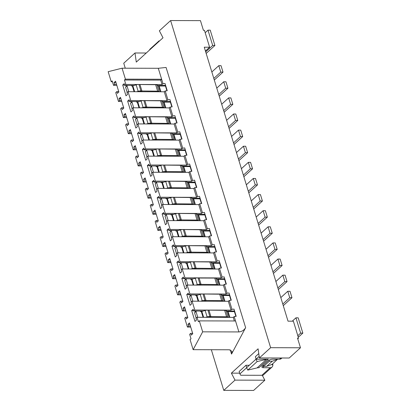 <?xml version="1.0" encoding="UTF-8"?>
<svg xmlns="http://www.w3.org/2000/svg" width="411" height="411" viewBox="0 0 411 411"><rect width="100%" height="100%" fill="white"/><g stroke="black" fill="none" stroke-linecap="round" stroke-linejoin="round"><path stroke-width="0.62" d="M202.669 331.836L193.144 349.674L229.369 349.776L231.984 351.379L231.537 354.071L245.634 327.665C244.062 330.223 241.817 331.646 238.894 331.934L202.669 331.836L199.32 320.878L235.544 320.976L234.188 316.547L233.253 317.4L197.028 317.297L198.385 321.731L199.32 320.878M193.144 349.674L190.067 339.604L191.002 338.751L189.651 334.318L190.725 333.336L191.269 335.109L192.769 333.742L189.466 322.943L187.966 324.31L189.887 324.315M185.803 310.957L182.505 310.952L179.797 302.085L180.871 301.104L181.415 302.876L182.916 301.515L179.612 290.716L178.112 292.082L180.033 292.087M190.73 327.074L187.431 327.064L184.724 318.201L185.798 317.22L186.342 318.993L187.842 317.626L184.539 306.832L183.039 308.199L184.96 308.204M234.347 320.97L233.253 317.4M231.974 309.293L229.261 300.431L228.326 301.284L231.033 310.146L231.974 309.293A5.471 2.091 -17 0 0 233.987 309.082L236.207 316.336A5.471 2.091 163 0 1 234.188 316.547M228.326 301.284L192.101 301.181L194.809 310.048L231.033 310.146M227.047 293.177L224.334 284.314L223.399 285.167L226.107 294.029L227.047 293.177A5.471 2.091 -17 0 0 229.061 292.971L231.28 300.22A5.471 2.091 163 0 1 229.261 300.431M223.399 285.167L187.164 285.075L189.882 293.932L226.107 294.029M218.611 285.157L218.036 284.802A3.648 1.392 163 0 0 216.736 284.53L200.049 284.35A3.648 1.392 163 0 0 197.265 284.674L195.852 285.095M192.831 301.186L191.064 295.406L189.656 296.685L191.264 301.946M190.827 294.918L189.656 296.685M191.064 295.406L191.362 294.918M195.369 294.928L195.518 295.417L196.36 295.422A0.909 0.349 163 0 0 196.92 295.329L200.224 294.343A3.648 1.392 -17 0 1 203.003 294.019L219.69 294.204A3.648 1.392 -17 0 1 220.99 294.471L222.387 295.329A2.281 0.873 163 0 0 223.199 295.494L229.513 295.514L230.972 300.277M223.538 301.268L222.962 300.919A3.648 1.392 163 0 0 221.663 300.647L204.976 300.462A3.648 1.392 163 0 0 202.191 300.785L200.794 301.206M205.223 301.217L206.009 300.605L204.036 294.158M197.758 317.302L195.99 311.523L194.583 312.802L196.191 318.063M195.754 311.035L194.583 312.802M195.99 311.523L196.288 311.035M200.296 311.045L200.445 311.533L201.287 311.538A0.909 0.349 163 0 0 201.847 311.446L205.151 310.454A3.648 1.392 -17 0 1 207.93 310.135L224.617 310.315A3.648 1.392 -17 0 1 225.916 310.588L227.314 311.44A2.281 0.873 163 0 0 228.126 311.61L234.44 311.63L235.899 316.393M228.465 317.384L227.889 317.035A3.648 1.392 163 0 0 226.589 316.763L209.903 316.578A3.648 1.392 163 0 0 207.118 316.902L205.721 317.323M208.963 310.274L210.935 316.722L210.149 317.333M178.112 292.082L178.657 293.855L180.573 293.86M182.792 301.109L180.871 301.104M192.646 333.342L190.725 333.336M187.966 324.31L188.51 326.082L190.427 326.087M183.039 308.199L183.583 309.971L185.5 309.976M187.719 317.225L185.798 317.22M203.157 311.055L193.735 311.029L193.191 309.257L191.69 310.618L194.994 321.417L196.494 320.051L195.949 318.278L197.028 317.297M234.573 310.993L226.785 311.117M191.69 310.618L193.612 310.624M198.23 294.939L188.808 294.913L188.264 293.141L186.764 294.507L190.067 305.301L191.567 303.935L191.023 302.162L192.101 301.181M229.646 294.877L221.858 295.006M186.764 294.507L188.685 294.512M227.715 295.509L227.566 295.021M232.641 311.625L232.492 311.137M183.758 278.396L181.837 278.391L185.14 289.185L186.64 287.823L186.096 286.051L187.164 285.075M178.657 293.855L177.578 294.836L180.876 294.846M188.51 326.082L187.431 327.064M183.583 309.971L182.505 310.952M194.809 310.048L193.735 311.029M189.882 293.932L188.808 294.913M224.334 284.314A5.471 2.091 163 0 0 226.353 284.104L224.134 276.855A5.471 2.091 163 0 1 222.12 277.06L221.18 277.918L184.955 277.815L182.248 268.953L181.169 269.935L181.713 271.707L180.213 273.074L176.91 262.275L178.41 260.908L178.949 262.68L180.028 261.699L177.321 252.837L176.242 253.818L176.787 255.591L175.286 256.957L171.983 246.158L173.483 244.792L174.023 246.564L175.101 245.583L172.394 236.721L171.315 237.702L171.86 239.474L170.36 240.841L167.056 230.042L168.556 228.68L169.096 230.453L170.175 229.472L167.467 220.604L166.388 221.586L166.933 223.358L165.433 224.725L162.129 213.931L163.629 212.564L164.169 214.337L165.248 213.355L162.54 204.493L161.461 205.474L162.001 207.247L160.506 208.608L157.202 197.814L158.703 196.448L159.242 198.22L160.321 197.239L157.613 188.377L156.534 189.358L157.074 191.13L155.579 192.497L152.275 181.698L153.776 180.331L154.315 182.104L155.394 181.123L152.686 172.26L151.608 173.242L152.147 175.014L150.652 176.381L147.349 165.582L148.849 164.215L149.388 165.987L150.467 165.006L147.76 156.144L146.681 157.125L147.22 158.898L145.725 160.264L142.422 149.465L143.922 148.104L144.461 149.876L145.54 148.895L142.833 140.028L141.754 141.009L142.293 142.781L140.793 144.148L137.495 133.354L138.995 131.988L139.535 133.76L140.613 132.779L137.906 123.916L136.827 124.898L137.366 126.67L135.866 128.032L132.568 117.238L134.068 115.871L134.608 117.644L135.687 116.662L132.979 107.8L131.9 108.781L132.44 110.554L130.939 111.92L127.641 101.121L129.141 99.755L129.681 101.527L130.76 100.546L128.052 91.684L126.973 92.665L127.513 94.438L126.013 95.804L122.714 85.005L124.214 83.639L124.754 85.411L125.828 84.44L124.476 80.001L125.417 79.148L122.067 68.19L108.155 71.689L111.237 81.758L112.172 80.905L113.528 85.334L114.607 84.353L114.063 82.58L115.563 81.219L118.866 92.013L117.366 93.379L116.822 91.607L115.743 92.588L118.455 101.45L119.534 100.469L118.99 98.697L120.49 97.33L123.793 108.129L122.293 109.496L121.748 107.723L120.68 108.694L123.382 117.567L124.461 116.585L123.916 114.813L125.417 113.446L128.72 124.245L127.22 125.612L126.675 123.839L125.607 124.81L128.309 133.683L129.388 132.702L128.843 130.929L130.344 129.563L133.647 140.362L132.147 141.723L131.602 139.951L130.534 140.927L133.236 149.799L134.315 148.818L133.77 147.046L135.27 145.679L138.574 156.473L137.074 157.839L136.529 156.067L135.46 157.043L138.163 165.91L139.242 164.929L138.697 163.157L140.197 161.795L143.501 172.589L142 173.956L141.456 172.183L140.387 173.159L143.09 182.027L144.169 181.046L143.624 179.273L145.124 177.906L148.428 188.706L146.927 190.072L146.383 188.3L145.314 189.271L148.017 198.143L149.095 197.162L148.551 195.389L150.051 194.023L153.354 204.822L151.854 206.188L151.31 204.416L150.241 205.387L152.943 214.259L154.022 213.278L153.478 211.506L154.978 210.139L158.281 220.938L156.781 222.3L156.237 220.527L155.168 221.503L157.87 230.376L158.949 229.395L158.405 227.622L159.905 226.256L163.208 237.049L161.708 238.416L161.163 236.644L160.095 237.62L162.797 246.487L163.876 245.506L163.331 243.733L164.832 242.372L168.135 253.166L166.635 254.532L166.09 252.76L165.022 253.736L167.724 262.603L168.803 261.622L168.258 259.85L169.758 258.483L173.062 269.282L171.562 270.649L171.017 268.876L169.949 269.847L172.651 278.72L173.73 277.738L173.185 275.966L174.685 274.599L177.989 285.398L176.489 286.765L175.944 284.993L174.875 285.964L177.578 294.836M253.602 390.45L264.843 380.206L235.01 380.124L223.764 390.368L253.602 390.45M264.843 380.206L262.29 375.289L240.743 375.253L239.88 373.902L239.14 371.487L245.984 365.256L249.302 365.266M239.654 373.157L231.378 373.137L235.01 380.124M259.161 356.352L256.099 359.137L255.359 356.722L258.771 353.614M297.744 338.844L298.556 338.109L297.518 338.104L300.472 347.773L289.216 358.017L259.382 357.935L258.093 348.811L231.378 373.137M300.472 347.773L270.633 347.691L259.382 357.935M277.6 359.199L272.01 364.418L266.662 366.34L263.692 366.329L263.333 365.158M270.14 365.091L269.498 365.322M272.729 363.704L272.858 364.947A4.557 3.278 -132.3 0 1 272.02 367.08A4.557 3.278 -132.3 0 1 270.181 367.737L263.502 367.717A3.648 1.392 -17 0 1 261.889 367.08A3.648 1.392 -17 0 1 262.408 366.006L268.029 360.884A3.648 1.392 -17 0 1 272.873 359.183L279.557 359.204A4.557 3.278 47.7 0 0 281.391 358.546L281.997 357.996M262.516 375.721A4.557 3.278 47.7 0 0 262.644 375.613L272.02 367.08M255.971 359.193L268.321 359.173L258.945 367.706A11.852 8.523 -132.3 0 0 257.081 367.912L247.766 370.1L246.6 367.727L255.971 359.193L257.142 361.562L266.456 359.378A11.852 8.523 -132.3 0 1 268.321 359.173M246.615 367.768L239.88 373.902M246.708 367.629L245.984 365.256M205.438 51.041L209.625 47.224L204.267 47.208L288.024 321.171L293.382 321.186L298.556 338.109M297.816 335.689L300.631 333.131L295.946 317.821L292.257 321.181M295.946 317.821L298.175 317.826L302.845 333.095L299.105 336.547L298.078 336.547M269.01 360.211L269.318 361.207L272.288 361.218L277.63 359.301M272.288 361.218L266.662 366.34M272.858 364.947L271.63 364.557M302.845 333.095L300.631 333.131M263.692 366.329L269.318 361.207M247.766 370.1L257.142 361.562M275.889 281.489L282.845 275.154L285.07 275.165L287.042 281.607L278.35 289.524M280.821 297.605L287.772 291.271L289.996 291.276L291.969 297.723L283.277 305.64M273.423 273.407L282.116 265.496L279.891 265.485L272.935 271.82M282.845 275.154L284.818 281.602L287.042 281.607M284.818 281.602L277.862 287.936M287.772 291.271L289.745 297.718L291.969 297.723M289.745 297.718L282.789 304.048M187.904 285.075L186.137 279.29L184.729 280.569L186.337 285.83M200.291 285.106L201.082 284.489L199.109 278.042L198.076 277.903A3.648 1.392 163 0 0 195.297 278.226L191.988 279.218A0.909 0.349 -17 0 1 191.434 279.305L190.591 279.305L190.442 278.817M186.435 278.802L186.137 279.29M226.045 284.16L224.586 279.398L218.272 279.382A2.281 0.873 -17 0 1 217.46 279.213L216.063 278.355A3.648 1.392 163 0 0 214.763 278.088L199.109 278.042M222.788 279.393L222.639 278.905M184.729 280.569L185.9 278.802M270.633 347.691L170.616 20.55L159.365 30.794L163.003 37.781L136.288 62.107L134.993 52.983L123.747 63.227L125.263 68.195M211.336 349.725L223.764 390.368M209.625 47.224L204.452 30.306L203.414 30.301L200.455 20.632L170.616 20.55M224.719 278.766L216.931 278.889M279.891 265.485L277.918 259.043L280.143 259.048L282.116 265.496M277.918 259.043L270.962 265.372M181.837 278.391L183.337 277.024L183.881 278.797L184.955 277.815M245.634 327.665L166.085 67.461L158.292 68.288L122.067 68.19M162.997 83.68L162.057 84.532L160.706 80.099L161.641 79.246L162.997 83.68A5.471 2.091 163 0 0 165.011 83.469L167.226 90.723A5.471 2.091 -17 0 1 165.212 90.929L167.924 99.796A5.471 2.091 163 0 0 169.938 99.585L172.152 106.839A5.471 2.091 -17 0 1 170.139 107.045L172.851 115.907A5.471 2.091 163 0 0 174.865 115.702L177.079 122.951A5.471 2.091 -17 0 1 175.065 123.161L177.778 132.023A5.471 2.091 163 0 0 179.792 131.818L182.006 139.067A5.471 2.091 -17 0 1 179.992 139.278L182.705 148.14A5.471 2.091 163 0 0 184.719 147.929L186.933 155.183A5.471 2.091 -17 0 1 184.919 155.394L187.632 164.256A5.471 2.091 163 0 0 189.646 164.046L191.86 171.3A5.471 2.091 -17 0 1 189.846 171.505L192.559 180.372A5.471 2.091 163 0 0 194.573 180.162L196.787 187.416A5.471 2.091 -17 0 1 194.773 187.621L197.486 196.484A5.471 2.091 163 0 0 199.499 196.278L201.714 203.527A5.471 2.091 -17 0 1 199.7 203.738L202.412 212.6A5.471 2.091 163 0 0 204.426 212.395L206.641 219.644A5.471 2.091 -17 0 1 204.627 219.854L207.339 228.716A5.471 2.091 163 0 0 209.353 228.506L211.567 235.76A5.471 2.091 -17 0 1 209.553 235.971L212.266 244.833A5.471 2.091 163 0 0 214.28 244.622L216.494 251.876A5.471 2.091 -17 0 1 214.48 252.082L217.193 260.949A5.471 2.091 163 0 0 219.207 260.738L221.426 267.993A5.471 2.091 -17 0 1 219.407 268.198L222.12 277.06M193.304 278.822L183.881 278.797M221.18 277.918L218.472 269.051L182.248 268.953M218.472 269.051L219.407 268.198M217.861 263.276L217.712 262.788M178.831 262.28L176.91 262.275M181.41 269.714L179.802 264.458L180.974 262.686M219.793 262.65L212.004 262.773M188.377 262.706L178.949 262.68M217.193 260.949L216.253 261.802L180.028 261.699M216.253 261.802L213.545 252.935L177.321 252.837M213.545 252.935L214.48 252.082M212.934 247.16L212.785 246.672M173.904 246.163L171.983 246.158M176.483 253.597L174.875 248.342L176.047 246.574M214.866 246.533L207.077 246.657M183.45 246.595L174.023 246.564M212.266 244.833L211.326 245.686L175.101 245.583M211.326 245.686L208.618 236.823L172.394 236.721M208.618 236.823L209.553 235.971M208.007 231.049L207.858 230.561M168.978 230.047L167.056 230.042M171.557 237.486L169.949 232.225L171.12 230.458M209.939 230.417L202.15 230.54M178.523 230.479L169.096 230.453M207.339 228.716L206.399 229.569L170.175 229.472M206.399 229.569L203.692 220.707L167.467 220.604M203.692 220.707L204.627 219.854M203.08 214.932L202.931 214.444M164.051 213.936L162.129 213.931M166.63 221.37L165.022 216.109L166.193 214.342M205.012 214.301L197.223 214.429M173.596 214.362L164.169 214.337M202.412 212.6L201.472 213.453L165.248 213.355M201.472 213.453L198.765 204.591L162.54 204.493M198.765 204.591L199.7 203.738M198.153 198.816L198.004 198.328M159.124 197.819L157.202 197.814M161.703 205.253L160.095 199.993L161.266 198.225M200.085 198.189L192.297 198.313M168.669 198.246L159.242 198.22M197.486 196.484L196.545 197.342L160.321 197.239M196.545 197.342L193.838 188.474L157.613 188.377M193.838 188.474L194.773 187.621M193.227 182.7L193.078 182.212M154.197 181.703L152.275 181.698M156.776 189.137L155.168 183.881L156.339 182.109M195.158 182.073L187.37 182.196M163.742 182.13L154.315 182.104M192.559 180.372L191.618 181.225L155.394 181.123M191.618 181.225L188.911 172.363L152.686 172.26M188.911 172.363L189.846 171.505M188.3 166.583L188.151 166.095M149.27 165.587L147.349 165.582M151.849 173.021L150.241 167.765L151.412 165.998M190.231 165.957L182.443 166.08M158.816 166.018L149.388 165.987M187.632 164.256L186.692 165.109L150.467 165.006M186.692 165.109L183.984 156.247L147.76 156.144M183.984 156.247L184.919 155.394M183.373 150.472L183.224 149.984M144.338 149.47L142.422 149.465M146.922 156.91L145.314 151.649L146.486 149.881M185.304 149.84L177.516 149.964M153.889 149.902L144.461 149.876M182.705 148.14L181.765 148.993L145.54 148.895M181.765 148.993L179.057 140.13L142.833 140.028M179.057 140.13L179.992 139.278M178.446 134.356L178.297 133.868M139.411 133.359L137.495 133.354M141.995 140.793L140.387 135.532L141.559 133.765M180.378 133.724L172.589 133.852M148.962 133.786L139.535 133.76M177.778 132.023L176.838 132.876L140.613 132.779M176.838 132.876L174.13 124.014L137.906 123.916M174.13 124.014L175.065 123.161M173.519 118.24L173.37 117.752M134.484 117.243L132.568 117.238M137.069 124.677L135.46 119.421L136.632 117.649M175.451 117.613L167.662 117.736M144.035 117.669L134.608 117.644M172.851 115.907L171.911 116.765L135.687 116.662M171.911 116.765L169.204 107.898L132.979 107.8M169.204 107.898L170.139 107.045M168.592 102.123L168.443 101.635M129.557 101.127L127.641 101.121M132.142 108.561L130.534 103.305L131.705 101.532M170.519 101.496L162.735 101.62M139.108 101.553L129.681 101.527M167.924 99.796L166.984 100.649L130.76 100.546M166.984 100.649L164.277 91.787L128.052 91.684M164.277 91.787L165.212 90.929M163.665 86.007L163.516 85.519M124.631 85.01L122.714 85.005M127.215 92.444L125.607 87.189L126.773 85.421M165.592 85.38L157.809 85.503M134.181 85.442L124.754 85.411M162.057 84.532L125.828 84.44M160.706 80.099L124.476 80.001M158.292 68.288L161.641 79.246L125.417 79.148M112.434 81.763L111.237 81.758M116.827 85.344L113.528 85.334M116.524 84.358L114.607 84.353M115.984 82.585L114.063 82.58M118.743 91.612L116.822 91.607M121.754 101.46L118.455 101.45M121.451 100.474L119.534 100.469M120.911 98.702L118.99 98.697M123.67 107.728L121.748 107.723M126.68 117.577L123.382 117.567M126.377 116.59L124.461 116.585M125.838 114.818L123.916 114.813M128.597 123.845L126.675 123.839M131.607 133.693L128.309 133.683M131.304 132.707L129.388 132.702M130.765 130.934L128.843 130.929M133.524 139.956L131.602 139.951M136.534 149.804L133.236 149.799M136.231 148.823L134.315 148.818M135.692 147.051L133.77 147.046M138.45 156.072L136.529 156.067M141.461 165.921L138.163 165.91M141.158 164.934L139.242 164.929M140.619 163.162L138.697 163.157M143.377 172.188L141.456 172.183M146.388 182.037L143.09 182.027M146.085 181.051L144.169 181.046M145.545 179.278L143.624 179.273M148.304 188.305L146.383 188.3M151.315 198.153L148.017 198.143M151.012 197.167L149.095 197.162M150.472 195.395L148.551 195.389M153.231 204.421L151.31 204.416M156.242 214.27L152.943 214.259M155.939 213.283L154.022 213.278M155.399 211.511L153.478 211.506M158.158 220.532L156.237 220.527M161.169 230.381L157.87 230.376M160.865 229.4L158.949 229.395M160.326 227.627L158.405 227.622M163.085 236.649L161.163 236.644M166.095 246.497L162.797 246.487M165.792 245.511L163.876 245.506M165.253 243.738L163.331 243.733M168.012 252.765L166.09 252.76M171.022 262.614L167.724 262.603M170.719 261.627L168.803 261.622M170.18 259.855L168.258 259.85M172.939 268.881L171.017 268.876M175.949 278.73L172.651 278.72M175.646 277.744L173.73 277.738M175.107 275.971L173.185 275.966M177.865 284.998L175.944 284.993M146.27 53.014L134.993 52.983M185.515 262.701L185.664 263.189L186.507 263.189A0.909 0.349 163 0 0 187.062 263.102L190.37 262.11A3.648 1.392 -17 0 1 193.149 261.786L209.836 261.971A3.648 1.392 -17 0 1 211.136 262.244L212.533 263.097A2.281 0.873 163 0 0 213.345 263.266L219.659 263.281L221.118 268.044M179.802 264.458L181.508 262.691M182.977 268.953L181.21 263.174M180.588 246.585L180.737 247.073L181.58 247.078A0.909 0.349 163 0 0 182.135 246.985L185.443 245.994A3.648 1.392 -17 0 1 188.223 245.67L204.909 245.855A3.648 1.392 -17 0 1 206.209 246.127L207.606 246.98A2.281 0.873 163 0 0 208.418 247.15L214.732 247.165L216.191 251.933M174.875 248.342L176.581 246.574M178.05 252.837L176.283 247.062M175.661 230.468L175.81 230.956L176.653 230.961A0.909 0.349 163 0 0 177.208 230.869L180.516 229.883A3.648 1.392 -17 0 1 183.296 229.559L199.982 229.739A3.648 1.392 -17 0 1 201.282 230.011L202.68 230.864A2.281 0.873 163 0 0 203.491 231.033L209.805 231.054L211.264 235.816M169.949 232.225L171.654 230.458M173.123 236.726L171.356 230.946M170.735 214.352L170.884 214.84L171.726 214.845A0.909 0.349 163 0 0 172.281 214.753L175.589 213.766A3.648 1.392 -17 0 1 178.369 213.443L195.055 213.628A3.648 1.392 -17 0 1 196.355 213.895L197.753 214.753A2.281 0.873 163 0 0 198.564 214.917L204.878 214.938L206.337 219.7M165.022 216.109L166.727 214.342M168.191 220.609L166.429 214.83M165.803 198.241L165.957 198.729L166.799 198.729A0.909 0.349 163 0 0 167.354 198.641L170.663 197.65A3.648 1.392 -17 0 1 173.442 197.326L190.129 197.511A3.648 1.392 -17 0 1 191.428 197.778L192.826 198.636A2.281 0.873 163 0 0 193.638 198.806L199.952 198.821L201.411 203.584M160.095 199.993L161.8 198.225M163.265 204.493L161.502 198.713M160.876 182.124L161.03 182.612L161.872 182.612A0.909 0.349 163 0 0 162.427 182.525L165.736 181.534A3.648 1.392 -17 0 1 168.515 181.21L185.202 181.395A3.648 1.392 -17 0 1 186.502 181.667L187.899 182.52A2.281 0.873 163 0 0 188.711 182.69L195.025 182.705L196.484 187.467M155.168 183.881L156.874 182.114M158.338 188.377L156.576 182.597M155.949 166.008L156.103 166.496L156.945 166.501A0.909 0.349 163 0 0 157.5 166.409L160.809 165.417A3.648 1.392 -17 0 1 163.588 165.094L180.275 165.279A3.648 1.392 -17 0 1 181.575 165.551L182.972 166.404A2.281 0.873 163 0 0 183.784 166.573L190.098 166.589L191.557 171.356M150.241 167.765L151.947 165.998M153.411 172.26L151.649 166.486M151.022 149.892L151.176 150.38L152.019 150.385A0.909 0.349 163 0 0 152.573 150.292L155.882 149.306A3.648 1.392 -17 0 1 158.661 148.982L175.348 149.162A3.648 1.392 -17 0 1 176.648 149.434L178.045 150.287A2.281 0.873 163 0 0 178.857 150.457L185.171 150.477L186.63 155.24M145.314 151.649L147.02 149.881M148.484 156.149L146.722 150.369M146.095 133.775L146.249 134.269L147.092 134.269A0.909 0.349 163 0 0 147.647 134.181L150.955 133.19A3.648 1.392 -17 0 1 153.735 132.866L170.421 133.051A3.648 1.392 -17 0 1 171.721 133.318L173.118 134.176A2.281 0.873 163 0 0 173.93 134.34L180.244 134.361L181.703 139.124M140.387 135.532L142.093 133.765M143.557 140.033L141.795 134.253M141.168 117.664L141.317 118.152L142.165 118.152A0.909 0.349 163 0 0 142.72 118.065L146.028 117.073A3.648 1.392 -17 0 1 148.808 116.75L165.494 116.935A3.648 1.392 -17 0 1 166.794 117.202L168.191 118.06A2.281 0.873 163 0 0 169.003 118.229L175.317 118.245L176.776 123.007M135.46 119.421L137.166 117.649M138.63 123.916L136.868 118.137M136.241 101.548L136.39 102.036L137.238 102.036A0.909 0.349 163 0 0 137.793 101.949L141.101 100.957A3.648 1.392 -17 0 1 143.881 100.633L160.567 100.818A3.648 1.392 -17 0 1 161.867 101.091L163.265 101.943A2.281 0.873 163 0 0 164.076 102.113L170.39 102.128L171.849 106.891M133.703 107.8L131.941 102.026L130.534 103.305M131.941 102.026L132.239 101.538M131.315 85.431L131.463 85.92L132.311 85.925A0.909 0.349 163 0 0 132.866 85.832L136.175 84.841A3.648 1.392 -17 0 1 138.954 84.517L155.641 84.702A3.648 1.392 -17 0 1 156.94 84.974L158.338 85.827A2.281 0.873 163 0 0 159.149 85.997L165.463 86.012L166.923 90.78M128.777 91.684L127.014 85.909L125.607 87.189M127.014 85.909L127.312 85.421M205.685 51.848L212.682 45.472L208.002 30.162L205.192 32.721M212.682 45.472L214.912 45.477L210.232 30.167L208.002 30.162M206.168 53.435L214.912 45.477M149.768 49.834L149.717 49.387L159.093 40.853L159.144 41.295M159.53 40.946L159.093 40.853M213.679 269.041L213.109 268.686A3.648 1.392 163 0 0 211.809 268.419L195.122 268.234A3.648 1.392 163 0 0 192.338 268.558L190.94 268.974M208.752 252.924L208.182 252.57A3.648 1.392 163 0 0 206.882 252.303L190.195 252.118A3.648 1.392 163 0 0 187.411 252.441L186.013 252.863M203.825 236.808L203.255 236.459A3.648 1.392 163 0 0 201.955 236.186L185.269 236.001A3.648 1.392 163 0 0 182.484 236.325L181.087 236.746M198.898 220.692L198.328 220.342A3.648 1.392 163 0 0 197.028 220.07L180.342 219.89A3.648 1.392 163 0 0 177.557 220.209L176.16 220.63M193.971 204.58L193.401 204.226A3.648 1.392 163 0 0 192.101 203.954L175.415 203.774A3.648 1.392 163 0 0 172.63 204.097L171.233 204.514M189.045 188.464L188.474 188.11A3.648 1.392 163 0 0 187.175 187.842L170.488 187.657A3.648 1.392 163 0 0 167.703 187.981L166.306 188.397M184.118 172.348L183.547 171.993A3.648 1.392 163 0 0 182.248 171.726L165.561 171.541A3.648 1.392 163 0 0 162.777 171.865L161.379 172.286M179.191 156.231L178.621 155.882A3.648 1.392 163 0 0 177.321 155.61L160.634 155.425A3.648 1.392 163 0 0 157.85 155.748L156.452 156.17M174.264 140.115L173.694 139.766A3.648 1.392 163 0 0 172.394 139.493L155.707 139.314A3.648 1.392 163 0 0 152.923 139.632L151.525 140.053M169.337 124.004L168.767 123.649A3.648 1.392 163 0 0 167.467 123.382L150.78 123.197A3.648 1.392 163 0 0 147.996 123.521L146.599 123.937M164.41 107.888L163.84 107.533A3.648 1.392 163 0 0 162.54 107.266L145.854 107.081A3.648 1.392 163 0 0 143.069 107.405L141.672 107.821M159.483 91.771L158.913 91.417A3.648 1.392 163 0 0 157.613 91.15L140.927 90.965A3.648 1.392 163 0 0 138.142 91.288L136.745 91.71M211.84 71.992L218.796 65.657L221.02 65.662L222.993 72.11L214.301 80.027M216.767 88.103L223.723 81.774L225.947 81.779L227.92 88.226L219.227 96.143M221.693 104.219L228.65 97.89L230.874 97.895L232.847 104.343L224.154 112.254M226.62 120.336L233.576 114.001L235.801 114.011L237.774 120.454L229.081 128.371M231.547 136.452L238.503 130.117L240.728 130.123L242.701 136.57L234.008 144.487M236.474 152.563L243.43 146.234L245.655 146.239L247.628 152.686L238.935 160.603M241.401 168.68L248.357 162.35L250.582 162.355L252.554 168.803L243.862 176.72M246.328 184.796L253.284 178.466L255.508 178.472L257.481 184.919L248.789 192.831M251.255 200.912L258.211 194.578L260.435 194.588L262.408 201.03L253.715 208.947M256.181 217.029L263.138 210.694L265.362 210.699L267.335 217.147L258.642 225.064M261.108 233.14L268.064 226.81L270.289 226.815L272.262 233.263L263.569 241.18M266.035 249.256L272.991 242.927L275.216 242.932L277.189 249.379L268.496 257.296M218.796 65.657L220.764 72.105L222.993 72.11M220.764 72.105L213.812 78.434M223.723 81.774L225.69 88.221L227.92 88.226M225.69 88.221L218.739 94.551M232.847 104.343L230.617 104.332L223.666 110.667M228.65 97.89L230.617 104.332M237.774 120.454L235.544 120.449L228.593 126.783M233.576 114.001L235.544 120.449M242.701 136.57L240.471 136.565L233.52 142.894M238.503 130.117L240.471 136.565M247.628 152.686L245.398 152.681L238.447 159.011M243.43 146.234L245.398 152.681M252.554 168.803L250.325 168.798L243.374 175.127M248.357 162.35L250.325 168.798M257.481 184.919L255.252 184.909L248.301 191.243M253.284 178.466L255.252 184.909M262.408 201.03L260.178 201.025L253.227 207.36M258.211 194.578L260.178 201.025M267.335 217.147L265.11 217.142L258.154 223.471M263.138 210.694L265.11 217.142M272.262 233.263L270.037 233.258L263.081 239.587M268.064 226.81L270.037 233.258M277.189 249.379L274.964 249.374L268.008 255.704M272.991 242.927L274.964 249.374M194.182 261.925L196.155 268.373L195.369 268.989M189.255 245.814L191.228 252.256L190.442 252.873M184.328 229.698L186.301 236.145L185.515 236.757M179.401 213.581L181.374 220.029L180.588 220.64M174.475 197.465L176.447 203.913L175.661 204.529M169.548 181.354L171.515 187.796L170.735 188.413M164.621 165.237L166.589 171.68L165.808 172.296M159.694 149.121L161.662 155.569L160.881 156.18M154.767 133.005L156.735 139.452L155.954 140.064M149.84 116.888L151.808 123.336L151.027 123.952M144.913 100.777L146.881 107.22L146.1 107.836M139.987 84.661L141.954 91.103L141.173 91.72M238.894 331.934L235.544 320.976M216.063 278.355L218.036 284.802L217.265 285.152M198.95 285.106L200.049 284.35L198.076 277.903M198.128 301.201L196.36 295.422M198.713 301.201L196.92 295.329M224.966 301.273L223.199 295.494M222.387 295.329L224.201 301.273M220.99 294.471L222.962 300.919L222.192 301.268M202.191 300.785L200.224 294.343M203.887 301.217L204.976 300.462L203.003 294.019M219.69 294.204L221.663 300.647M203.055 317.313L201.287 311.538M229.893 317.39L228.126 311.61M227.314 311.44L229.127 317.384M203.64 317.318L201.847 311.446M225.916 310.588L227.889 317.035L227.119 317.379M207.118 316.902L205.151 310.454M208.814 317.328L209.903 316.578L207.93 310.135M224.617 310.315L226.589 316.763M270.181 367.737L261.864 375.315M279.557 359.204L280.883 357.991M266.456 359.378L257.081 367.912M262.85 365.6L263.502 367.717M193.201 285.09L191.434 279.305M193.787 285.09L191.988 279.218M217.46 279.213L219.274 285.157M220.039 285.157L218.272 279.382M197.265 284.674L195.297 278.226M214.763 278.088L216.736 284.53M231.537 354.071L230.252 349.869M213.345 263.266L215.112 269.041M188.274 268.969L186.507 263.189M208.418 247.15L210.185 252.929M183.347 252.852L181.58 247.078M203.491 231.033L205.259 236.813M178.42 236.736L176.653 230.961M198.564 214.917L200.327 220.697M173.493 220.625L171.726 214.845M193.638 198.806L195.4 204.58M168.567 204.508L166.799 198.729M188.711 182.69L190.473 188.464M163.64 188.392L161.872 182.612M183.784 166.573L185.546 172.353M158.713 172.276L156.945 166.501M178.857 150.457L180.619 156.237M153.786 156.159L152.019 150.385M173.93 134.34L175.692 140.12M148.859 140.048L147.092 134.269M169.003 118.229L170.765 124.004M143.932 123.932L142.165 118.152M164.076 102.113L165.839 107.893M139.005 107.816L137.238 102.036M159.149 85.997L160.912 91.776M134.078 91.699L132.311 85.925M212.533 263.097L214.347 269.041M211.136 262.244L213.109 268.686L212.338 269.035M188.86 268.969L187.062 263.102M207.606 246.98L209.42 252.924M206.209 246.127L208.182 252.57L207.411 252.919M183.933 252.852L182.135 246.985M202.68 230.864L204.493 236.808M201.282 230.011L203.255 236.459L202.484 236.803M179.006 236.741L177.208 230.869M197.753 214.753L199.566 220.697M196.355 213.895L198.328 220.342L197.557 220.692M174.079 220.625L172.281 214.753M192.826 198.636L194.639 204.58M191.428 197.778L193.401 204.226L192.631 204.575M169.152 204.508L167.354 198.641M187.899 182.52L189.712 188.464M186.502 181.667L188.474 188.11L187.704 188.459M164.225 188.392L162.427 182.525M182.972 166.404L184.786 172.348M181.575 165.551L183.547 171.993L182.777 172.343M159.298 172.281L157.5 166.409M178.045 150.287L179.859 156.231M176.648 149.434L178.621 155.882L177.85 156.226M154.372 156.165L152.573 150.292M173.118 134.176L174.932 140.12M171.721 133.318L173.694 139.766L172.923 140.115M149.445 140.048L147.647 134.181M168.191 118.06L170.005 124.004M166.794 117.202L168.767 123.649L167.996 123.999M144.518 123.932L142.72 118.065M163.265 101.943L165.078 107.888M161.867 101.091L163.84 107.533L163.069 107.882M139.591 107.816L137.793 101.949M158.338 85.827L160.151 91.771M156.94 84.974L158.913 91.417L158.143 91.766M134.664 91.704L132.866 85.832M192.338 268.558L190.37 262.11M194.033 268.984L195.122 268.234L193.149 261.786M187.411 252.441L185.443 245.994M189.106 252.868L190.195 252.118L188.223 245.67M182.484 236.325L180.516 229.883M184.179 236.751L185.269 236.001L183.296 229.559M177.557 220.209L175.589 213.766M179.253 220.64L180.342 219.89L178.369 213.443M172.63 204.097L170.663 197.65M174.326 204.524L175.415 203.774L173.442 197.326M167.703 187.981L165.736 181.534M169.399 188.408L170.488 187.657L168.515 181.21M162.777 171.865L160.809 165.417M164.472 172.291L165.561 171.541L163.588 165.094M157.85 155.748L155.882 149.306M159.545 156.18L160.634 155.425L158.661 148.982M152.923 139.632L150.955 133.19M154.618 140.064L155.707 139.314L153.735 132.866M147.996 123.521L146.028 117.073M149.691 123.947L150.78 123.197L148.808 116.75M143.069 107.405L141.101 100.957M144.764 107.831L145.854 107.081L143.881 100.633M138.142 91.288L136.175 84.841M139.838 91.715L140.927 90.965L138.954 84.517M209.836 261.971L211.809 268.419M204.909 245.855L206.882 252.303M199.982 229.739L201.955 236.186M195.055 213.628L197.028 220.07M190.129 197.511L192.101 203.954M185.202 181.395L187.175 187.842M180.275 165.279L182.248 171.726M175.348 149.162L177.321 155.61M170.421 133.051L172.394 139.493M165.494 116.935L167.467 123.382M160.567 100.818L162.54 107.266M155.641 84.702L157.613 91.15"/></g></svg>
